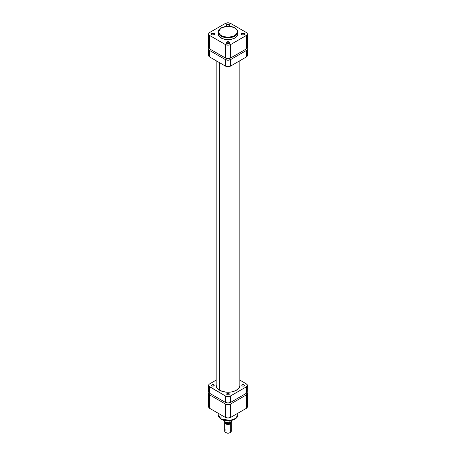 <?xml version="1.0" encoding="UTF-8"?>
<svg xmlns="http://www.w3.org/2000/svg" width="456" height="456" viewBox="0 0 456 456"><rect width="100%" height="100%" fill="white"/><g stroke="black" fill="none" stroke-linecap="round" stroke-linejoin="round"><path stroke-width="0.68" d="M213.853 33.687A1.379 0.798 0 0 0 211.96 33.658A1.379 0.798 0 0 0 211.795 34.747A1.379 0.798 180 0 1 211.498 34.251A1.379 0.798 180 0 1 212.348 33.516A1.379 0.798 180 0 1 213.853 33.687L213.853 34.793L213.853 33.687A1.379 0.798 180 0 1 214.257 34.251A1.379 0.798 180 0 1 213.961 34.747A1.379 0.798 0 0 0 213.853 33.687L214.086 33.288L213.853 33.687M211.669 34.684L211.669 34.684A1.71 0.986 180 0 1 211.669 33.288A1.71 0.986 180 0 1 214.086 33.288L211.926 33.163L211.202 34.177L212.222 34.895L213.83 34.804L214.588 33.983L214.086 33.288A1.71 0.986 180 0 1 214.086 34.684A1.71 0.986 180 0 1 211.669 34.684L211.903 34.816M228.975 24.96A1.379 0.798 0 0 0 227.082 24.926A1.379 0.798 0 0 0 226.917 26.02A1.379 0.798 180 0 1 226.621 25.519A1.379 0.798 180 0 1 227.47 24.784A1.379 0.798 180 0 1 228.975 24.96L228.975 26.066L228.975 24.96A1.379 0.798 180 0 1 229.379 25.519A1.379 0.798 180 0 1 229.083 26.02A1.379 0.798 0 0 0 228.975 24.96L229.208 24.556L228.975 24.96M226.792 25.952L226.792 25.952A1.71 0.986 180 0 1 226.792 24.556A1.71 0.986 180 0 1 229.208 24.556L227.048 24.43L226.324 25.445L227.344 26.163L228.952 26.072L229.71 25.251L229.208 24.556A1.71 0.986 180 0 1 229.208 25.952A1.71 0.986 180 0 1 226.792 25.952L227.025 26.083M228.975 42.419A1.379 0.798 0 0 0 227.082 42.385A1.379 0.798 0 0 0 226.917 43.48A1.379 0.798 180 0 1 226.621 42.984A1.379 0.798 180 0 1 227.47 42.248A1.379 0.798 180 0 1 228.975 42.419L228.975 43.525L228.975 42.419A1.379 0.798 180 0 1 229.379 42.984A1.379 0.798 180 0 1 229.083 43.48A1.379 0.798 0 0 0 228.975 42.419L229.208 42.015L228.975 42.419M226.792 43.411L226.792 43.411A1.71 0.986 180 0 1 226.792 42.015A1.71 0.986 180 0 1 229.208 42.015L227.048 41.895L226.324 42.91L227.344 43.628L228.952 43.537L229.71 42.716L229.208 42.015A1.71 0.986 180 0 1 229.208 43.411A1.71 0.986 180 0 1 226.792 43.411L227.025 43.548M244.097 33.687A1.379 0.798 0 0 0 242.199 33.658A1.379 0.798 0 0 0 242.039 34.747A1.379 0.798 180 0 1 241.743 34.251A1.379 0.798 180 0 1 242.592 33.516A1.379 0.798 180 0 1 244.097 33.687L244.097 34.793L244.097 33.687A1.379 0.798 180 0 1 244.501 34.251A1.379 0.798 180 0 1 244.205 34.747A1.379 0.798 0 0 0 244.097 33.687L244.33 33.288L244.097 33.687M241.914 34.684L241.914 34.684A1.71 0.986 180 0 1 241.914 33.288A1.71 0.986 180 0 1 244.33 33.288L242.17 33.163L241.446 34.177L242.467 34.895L244.074 34.804L244.832 33.983L244.33 33.288A1.71 0.986 180 0 1 244.33 34.684A1.71 0.986 180 0 1 241.914 34.684L242.147 34.816M218.242 33.43L218.618 35.625L220.419 37.574L221.069 37.985L221.302 35.705C217.751 34.092 217.751 31.515 221.302 27.964C227.447 25.918 231.916 25.918 234.697 27.964L237.069 30.244L237.428 32.37L235.877 34.873L232.469 36.657L228 37.306L224.375 36.89L220.675 35.306L218.709 32.9L218.572 31.299L219.245 29.743L220.675 28.363L223.531 27.012L228.929 26.391L231.625 26.779L234.697 27.964C238.249 29.577 238.249 32.154 234.697 35.705C228.553 37.751 224.084 37.751 221.302 35.705L221.069 36.104L230.098 37.631L235.718 35.591L237.804 32.102A9.804 5.66 180 0 1 231.751 37.335A9.804 5.66 180 0 1 221.069 36.104L221.069 37.985A9.804 5.66 0 0 0 231.751 39.216A9.804 5.66 0 0 0 237.804 33.983L237.758 33.43M234.931 28.101A9.804 5.66 180 0 1 237.804 32.102C238.112 31.025 237.131 29.64 234.863 27.953C229.26 24.39 217.837 27.024 218.196 32.102L221.069 36.104A9.804 5.66 180 0 1 218.196 32.102L218.196 33.983A9.804 5.66 0 0 0 221.069 37.985L224.249 39.216L227.037 39.615L229.915 39.535L233.449 38.692L235.581 37.574L237.057 36.149L237.758 34.536L237.804 32.102M208.7 46.991L208.7 47.84L209.737 48.963L209.737 35.528A3.785 2.183 180 0 1 208.631 33.983A3.785 2.183 180 0 1 209.737 32.439L225.327 23.438L228 22.8L230.673 23.438L246.263 32.439L247.3 33.556L246.736 35.197L230.673 44.528L228.735 45.127L225.897 44.802L209.737 35.528L208.7 34.411L208.7 33.556L209.737 32.439L225.327 23.438A3.785 2.183 180 0 1 230.673 23.438L246.263 32.439A3.785 2.183 180 0 1 247.369 33.983A3.785 2.183 180 0 1 246.263 35.528L246.263 48.963L247.3 47.84L247.3 46.991M208.631 33.983L208.631 47.418A3.785 2.183 0 0 0 209.737 48.963L209.737 35.528L225.327 44.528L225.327 57.958L209.737 48.963L225.897 58.231L228 58.602L230.103 58.231L246.263 48.963L230.673 57.958L230.673 44.528L246.263 35.528L246.263 48.963A3.785 2.183 0 0 0 247.369 47.418L247.369 33.983M247.084 46.58L246.736 46.204M209.264 46.204L208.916 46.58M225.327 44.528L225.327 57.958A3.785 2.183 0 0 0 230.673 57.958L230.673 44.528A3.785 2.183 180 0 1 225.327 44.528M224.523 37.346L224.221 37.808M219.627 62.728L219.627 390.25L219.627 62.728M237.479 413.467L237.804 414.909L235.718 418.403L230.098 420.438L221.069 418.916A0.655 0.382 120 0 0 221.206 419.212A0.655 0.382 -60 0 1 221.069 418.916A9.804 5.66 -0 0 0 231.751 420.141A9.804 5.66 -0 0 0 237.804 414.909C238.072 420.215 226.797 422.723 221.206 419.212C218.937 417.565 217.934 416.134 218.196 414.909A9.804 5.66 0 0 0 221.069 418.916L221.069 414.937L221.069 418.916L218.196 414.909L218.196 413.278M209.264 405.64L208.916 406.017M208.7 406.427L208.7 407.276L209.737 408.394L225.327 417.394L228 418.038L230.673 417.394L246.263 408.394L247.3 407.276L247.3 406.427M247.084 406.017L246.736 405.64M222.197 419.531L225.344 420.5L228.895 420.706M229.784 420.626L234.469 419.184M247.084 392.582L247.3 393.847L246.263 394.964L230.673 403.965L228 404.603L225.327 403.965L209.737 394.964L208.7 393.847L208.916 392.582M246.263 394.964L246.263 408.394L230.673 417.394L230.673 403.965L246.263 394.964L246.263 408.394A3.785 2.183 -0 0 0 247.369 406.855L247.369 393.42A3.785 2.183 180 0 1 246.263 394.964M225.327 403.965L209.737 394.964L209.737 408.394L225.327 417.394L225.327 403.965L225.327 417.394A3.785 2.183 0 0 0 230.673 417.394L230.673 403.965A3.785 2.183 180 0 1 225.327 403.965M208.631 393.42L208.631 406.855A3.785 2.183 0 0 0 209.737 408.394L209.737 394.964A3.785 2.183 180 0 1 208.631 393.42A3.785 2.183 180 0 1 208.894 392.616M247.106 392.616A3.785 2.183 180 0 1 247.369 393.42M221.53 419.184A0.655 0.382 -60 0 1 221.206 419.212M230.326 429.848A3.289 1.898 180 0 1 230.326 432.533L230.001 432.721L230.326 432.533A3.289 1.898 0 0 0 231.289 431.188L231.289 422.541A3.289 1.898 180 0 1 230.326 423.886A3.289 1.898 0 0 0 231.038 421.806A3.289 1.898 180 0 1 231.289 422.541M230.804 421.942A2.827 1.636 180 0 1 230.001 423.322L230.326 423.886L230.326 432.533L230.326 423.886A3.289 1.898 180 0 1 226.74 424.297A3.289 1.898 180 0 1 224.711 422.541A3.289 1.898 180 0 1 224.905 421.903A3.289 1.898 0 0 0 226.239 424.143A3.289 1.898 0 0 0 230.326 423.886L230.001 423.322L228.553 423.767L226.427 423.521L225.384 422.792L225.224 421.846M230.73 421.982L229.932 423.276A2.73 1.579 0 0 1 226.963 423.624A2.73 1.579 0 0 1 225.27 422.17L225.731 423.043L226.957 423.618L229.516 423.476L229.932 423.276L229.932 422.444L229.932 423.276A2.73 1.579 0 0 0 230.73 422.165L230.679 421.857M225.555 422.233L228.73 422.769M229.425 422.706L230.953 421.857L229.174 422.712L229.14 420.808L229.14 422.638A3.785 2.183 180 0 1 224.221 420.643M231.779 420.46A3.785 2.183 180 0 1 231.608 421.207L231.608 420.438L231.574 421.327L230.953 421.857L231.5 421.435M224.711 422.541L224.711 431.188A3.289 1.898 0 0 0 226.74 432.943A3.289 1.898 0 0 0 230.326 432.533A3.289 1.898 180 0 1 225.674 432.533L228 433.2L230.001 432.721A2.827 1.636 0 0 1 225.999 432.721A2.827 1.636 0 0 1 225.851 432.63M230.776 421.846L230.616 422.792L230.001 423.322A2.827 1.636 180 0 1 226.871 423.664A2.827 1.636 180 0 1 225.173 422.108M231.574 421.327L231.608 421.207A3.785 2.183 0 0 0 231.785 420.552L231.562 421.344M224.215 420.398L224.215 420.552A3.785 2.183 0 0 0 229.14 422.638L229.248 422.735M225.446 422.165A3.454 1.995 0 0 0 228.912 422.746M225.674 432.533A3.289 1.898 180 0 1 225.674 429.848M213.807 384.824L213.807 385.896L214.166 385.212L213.38 384.659L212.148 384.727L211.561 385.36A1.317 0.758 180 0 1 212.376 384.659A1.317 0.758 180 0 1 213.807 384.824A1.317 0.758 180 0 1 214.195 385.36A1.317 0.758 180 0 1 213.38 386.061A1.317 0.758 180 0 1 211.949 385.896A1.317 0.758 180 0 1 211.561 385.36L212.148 385.993L213.38 386.061L213.807 385.896L213.807 384.824M228.929 393.556L228.929 394.628L229.288 393.944L228.502 393.391L227.27 393.46L226.683 394.092A1.317 0.758 180 0 1 227.498 393.391A1.317 0.758 180 0 1 228.929 393.556A1.317 0.758 180 0 1 229.317 394.092A1.317 0.758 180 0 1 228.502 394.793A1.317 0.758 180 0 1 227.071 394.628A1.317 0.758 180 0 1 226.683 394.092L227.27 394.725L228.502 394.793L228.929 394.628L228.929 393.556M244.051 384.824L244.051 385.896L244.41 385.212L243.624 384.659L242.392 384.727L241.805 385.36A1.317 0.758 180 0 1 242.62 384.659A1.317 0.758 180 0 1 244.051 384.824A1.317 0.758 180 0 1 244.439 385.36A1.317 0.758 180 0 1 243.624 386.061A1.317 0.758 180 0 1 242.193 385.896A1.317 0.758 180 0 1 241.805 385.36L242.392 385.993L243.624 386.061L244.051 385.896L244.051 384.824M219.575 390.222A11.913 6.874 180 0 1 216.087 385.36A11.913 6.874 180 0 1 216.155 384.642L216.6 387.355L218.794 389.72L222.385 391.425L226.831 392.206L231.46 391.943L235.558 390.678L238.505 388.603L239.4 387.355L239.913 385.36A11.913 6.874 180 0 1 232.56 391.715A11.913 6.874 180 0 1 219.575 390.222M239.845 384.642A11.913 6.874 180 0 1 239.913 385.36L239.845 384.642M247.3 391.385L247.369 385.36A3.785 2.183 180 0 0 246.263 383.815L239.845 380.11L246.263 383.815L247.3 384.932L247.3 385.787L246.263 386.905L246.263 393.351L230.673 402.352L230.673 395.905L246.263 386.905L230.103 396.178L227.265 396.503L225.327 395.905L225.327 402.352L209.737 393.351L209.737 386.905L225.327 395.905L208.916 386.198L208.7 384.932L209.264 384.146L216.155 380.11L209.737 383.815A3.785 2.183 180 0 0 208.631 385.36A3.785 2.183 180 0 0 209.737 386.905L209.737 393.351L208.7 392.234L208.7 391.385M246.736 390.592L247.084 390.974M247.369 385.36A3.785 2.183 180 0 1 246.263 386.905L246.263 393.351A3.785 2.183 0 0 0 247.369 391.807L246.263 393.351L230.673 402.352L228 402.99L225.327 402.352L209.737 393.351A3.785 2.183 0 0 1 208.631 391.807L208.631 385.36M208.916 390.974L209.264 390.592M230.673 402.352L230.673 395.905A3.785 2.183 180 0 1 225.327 395.905L225.327 402.352A3.785 2.183 0 0 0 230.673 402.352M237.12 54.292A12.899 7.444 180 0 1 236.151 54.8L237.992 53.734A12.899 7.444 180 0 1 237.12 54.292M219.849 54.8A12.899 7.444 180 0 1 218.008 53.734L219.849 54.8M208.916 48.193L208.7 49.453L209.737 50.57L225.327 59.571L225.327 66.017L209.737 57.017L209.737 50.57L225.327 59.571L228 60.209L230.673 59.571L246.263 50.57L246.263 57.017L230.673 66.017L230.673 59.571L246.263 50.57L247.3 49.453L247.084 48.193M208.7 55.051L208.7 55.9L209.737 57.017L225.327 66.017L228 66.656L230.673 66.017L246.263 57.017L247.3 55.9L247.3 55.051M247.084 54.64L246.736 54.258M209.264 54.258L208.916 54.64M225.327 59.571L225.327 66.017A3.785 2.183 0 0 0 230.673 66.017L230.673 59.571A3.785 2.183 180 0 1 225.327 59.571M208.631 49.026L208.631 55.472A3.785 2.183 0 0 0 209.737 57.017L209.737 50.57A3.785 2.183 180 0 1 208.631 49.026A3.785 2.183 180 0 1 208.894 48.222M246.263 50.57L246.263 57.017A3.785 2.183 -0 0 0 247.369 55.472L247.369 49.026A3.785 2.183 180 0 1 246.263 50.57M247.106 48.222A3.785 2.183 180 0 1 247.369 49.026M239.845 386.084L239.845 60.722M216.155 386.084L216.155 60.722M237.804 414.909L237.804 413.278M230.326 432.533L230.001 432.721M229.351 422.723C226.324 423.043 224.608 422.319 224.215 420.552"/></g></svg>
